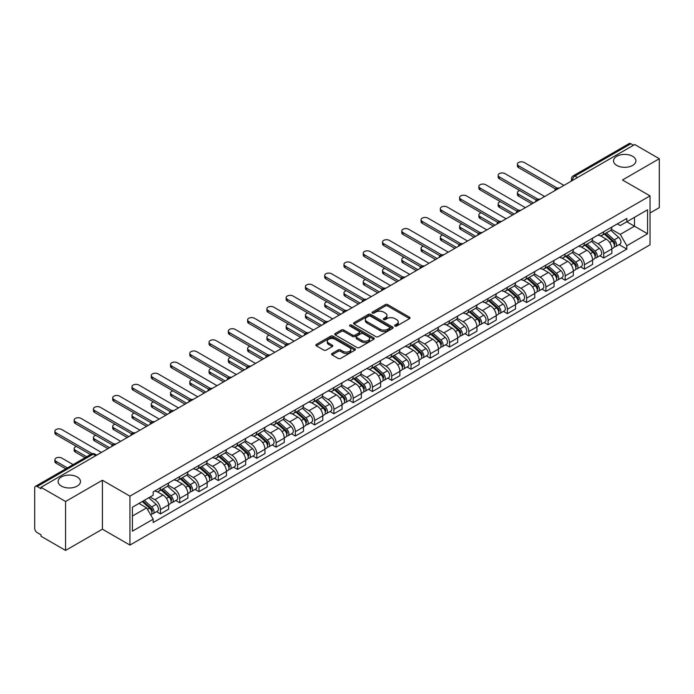 <?xml version="1.0" encoding="UTF-8"?>
<svg xmlns="http://www.w3.org/2000/svg" width="694" height="694" viewBox="0 0 694 694"><rect width="100%" height="100%" fill="white"/><g stroke="black" fill="none" stroke-linecap="round" stroke-linejoin="round"><path stroke-width="1.04" d="M394.964 326.067A1.197 0.694 0 0 0 396.664 326.067L409.547 318.624A1.718 0.989 0 0 0 410.05 317.93A1.718 0.989 0 0 0 409.547 317.227L387.72 304.623A1.718 0.989 0 0 0 385.3 304.623L372.409 312.066A1.197 0.694 0 0 0 372.062 312.552A1.197 0.694 0 0 0 372.409 313.046A1.197 0.694 0 0 0 374.109 313.046L375.775 312.083A5.491 3.166 0 0 1 383.539 312.083L385.361 313.133A5.491 3.166 0 0 1 386.966 315.371A5.491 3.166 0 0 1 385.361 317.609L383.687 318.572A1.197 0.694 0 0 0 383.34 319.067A1.197 0.694 0 0 0 383.687 319.552A1.197 0.694 0 0 0 385.387 319.552L387.052 318.589A5.491 3.166 0 0 1 394.817 318.589L396.638 319.639A5.491 3.166 0 0 1 398.243 321.886A5.491 3.166 0 0 1 396.638 324.124L394.964 325.087A1.197 0.694 0 0 0 394.617 325.573A1.197 0.694 0 0 0 394.964 326.067L394.964 325.087M77.199 476.969A11.182 6.454 0 0 0 65.01 475.564A11.182 6.454 0 0 0 58.105 481.532A11.182 6.454 0 0 0 61.384 486.095A11.182 6.454 0 0 0 73.573 487.492A11.182 6.454 0 0 0 80.469 481.532A11.182 6.454 0 0 0 77.199 476.969M632.616 156.297A11.182 6.454 0 0 0 620.427 154.901A11.182 6.454 0 0 0 613.531 160.861A11.182 6.454 0 0 0 616.801 165.424A11.182 6.454 0 0 0 628.99 166.829A11.182 6.454 0 0 0 635.895 160.861A11.182 6.454 0 0 0 632.616 156.297M332.062 353.489A1.718 0.989 0 0 0 331.558 354.192A1.718 0.989 0 0 0 332.062 354.894L338.186 358.425A1.718 0.989 0 0 0 340.615 358.425L354.92 350.166A1.718 0.989 0 0 0 355.423 349.464A1.718 0.989 0 0 0 354.92 348.77L333.094 336.165A1.718 0.989 0 0 0 330.665 336.165L316.36 344.424A1.718 0.989 0 0 0 315.857 345.126A1.718 0.989 0 0 0 316.36 345.829L323.76 350.097A1.718 0.989 0 0 0 326.18 350.097L332.305 346.558A1.718 0.989 0 0 0 332.808 345.864A1.718 0.989 0 0 0 332.305 345.161L328.635 343.044A4.589 2.646 0 0 1 327.29 341.17A4.589 2.646 0 0 1 330.127 338.724A4.589 2.646 0 0 1 335.124 339.297L349.498 347.59A4.589 2.646 0 0 1 350.834 349.464A4.589 2.646 0 0 1 348.006 351.91A4.589 2.646 0 0 1 343.01 351.338L340.615 349.958A1.718 0.989 0 0 0 338.186 349.958L332.062 353.489L332.062 354.894L338.186 351.381L338.186 349.958M129.943 496.149L102.4 480.248L65.583 501.502L40.998 487.309L634.715 144.525L659.3 158.718L622.483 179.98L650.035 195.882L129.943 496.149L129.943 545.076L650.035 244.809L650.035 195.882M375.896 336.659A1.718 0.989 0 0 0 378.325 336.659L392.631 328.392A1.718 0.989 0 0 0 393.134 327.698A1.718 0.989 0 0 0 392.631 326.995L370.804 314.391A1.718 0.989 0 0 0 368.384 314.391L354.07 322.658A1.718 0.989 0 0 0 353.567 323.352A1.718 0.989 0 0 0 354.07 324.055L375.896 336.659M350.366 326.327A1.197 0.694 0 0 1 351.589 326.492L373.754 339.297L359.466 347.538A1.718 0.989 0 0 1 357.046 347.538L335.219 334.942L335.219 333.536A1.718 0.989 0 0 0 334.716 334.239A1.718 0.989 0 0 0 335.219 334.942M335.219 333.536L341.344 330.006A1.718 0.989 0 0 1 343.764 330.006L352.613 335.115A1.718 0.989 0 0 0 355.042 335.115L359.102 332.773A1.718 0.989 0 0 0 359.605 332.07A1.718 0.989 0 0 0 359.102 331.368L349.889 326.05A1.197 0.694 0 0 1 349.533 325.555A1.197 0.694 0 0 1 350.279 324.922A1.197 0.694 0 0 1 351.589 325.07L373.78 337.883A1.718 0.989 0 0 1 374.283 338.577A1.718 0.989 0 0 1 373.78 339.279L373.78 337.883M65.583 501.502L65.583 550.429L40.998 536.236L40.998 534.805L37.172 532.602A3.496 2.021 -120 0 1 34.7 528.316L34.7 487.951A3.496 2.021 -120 0 1 35.42 486.347L91.382 454.041A3.496 2.021 60 0 1 93.135 454.214L37.172 486.52A3.496 2.021 -120 0 0 35.42 486.347M650.035 212.997L659.3 207.653L659.3 158.718M65.583 550.429L102.4 529.175L129.943 545.076M40.998 487.309L40.998 488.732L37.172 486.52M577.521 177.551L574.927 176.05A3.496 2.021 60 0 0 573.175 175.877L629.137 143.571A3.496 2.021 60 0 1 630.889 143.745L574.927 176.05A3.496 2.021 120 0 0 572.455 180.336L572.455 180.475M633.483 145.246L630.889 143.745M603.711 231.761A8.033 4.641 60 0 1 602.045 235.361L610.2 230.66A8.033 4.641 -120 0 0 611.865 227.051M592.138 240.41L598.028 243.811A8.033 4.641 60 0 1 603.711 253.657L611.865 248.946A8.033 4.641 -120 0 0 606.183 239.1L600.345 235.734M611.865 248.946L611.865 253.293L603.711 258.003L599.798 255.748M602.045 235.361A8.033 4.641 60 0 1 598.089 235.006M603.711 253.657L603.711 258.003M584.435 242.883A8.033 4.641 60 0 1 582.769 246.491L590.924 241.781A8.033 4.641 -120 0 0 592.589 238.172M580.531 266.878L584.435 269.133L592.589 264.423L592.589 260.077A8.033 4.641 -120 0 0 586.907 250.23L581.069 246.864M582.769 246.491A8.033 4.641 60 0 1 578.813 246.127M572.862 251.54L578.753 254.941A8.033 4.641 60 0 1 584.435 264.778L584.435 269.133M565.168 254.013A8.033 4.641 60 0 1 563.502 257.621L571.656 252.911A8.033 4.641 -120 0 0 573.322 249.302M561.255 277.999L565.168 280.255L573.322 275.553L573.322 271.198A8.033 4.641 -120 0 0 567.64 261.36L561.802 257.986M563.502 257.621A8.033 4.641 60 0 1 559.546 257.257M553.595 262.662L559.485 266.062A8.033 4.641 60 0 1 565.168 275.908L565.168 280.255M545.892 265.134A8.033 4.641 60 0 1 544.226 268.743L552.381 264.032A8.033 4.641 -120 0 0 554.046 260.432M541.988 289.129L545.892 291.385L554.046 286.674L554.046 282.328A8.033 4.641 -120 0 0 548.364 272.482L542.526 269.116M544.226 268.743A8.033 4.641 60 0 1 540.27 268.378M534.319 273.792L540.21 277.192A8.033 4.641 60 0 1 545.892 287.03L545.892 291.385M526.625 276.264A8.033 4.641 60 0 1 524.959 279.873L533.113 275.162A8.033 4.641 -120 0 0 534.779 271.554M522.712 300.25L526.625 302.506L534.779 297.804L534.779 293.449A8.033 4.641 -120 0 0 529.097 283.612L523.259 280.237M524.959 279.873A8.033 4.641 60 0 1 521.003 279.509M515.052 284.913L520.942 288.314A8.033 4.641 60 0 1 526.625 298.16L526.625 302.506M507.349 287.385A8.033 4.641 60 0 1 505.683 290.994L513.838 286.292A8.033 4.641 -120 0 0 515.503 282.684M503.445 311.38L507.349 313.636L515.503 308.925L515.503 304.579A8.033 4.641 -120 0 0 509.821 294.733L503.983 291.367M505.683 290.994A8.033 4.641 60 0 1 501.727 290.63M495.776 296.043L501.667 299.444A8.033 4.641 60 0 1 507.349 309.29L507.349 313.636M488.082 298.515A8.033 4.641 60 0 1 486.416 302.124L494.57 297.414A8.033 4.641 -120 0 0 496.227 293.805M484.169 322.502L488.082 324.766L496.236 320.055L496.236 315.701A8.033 4.641 -120 0 0 490.545 305.863L484.716 302.489M486.416 302.124A8.033 4.641 60 0 1 482.46 301.76M476.509 307.173L482.399 310.565A8.033 4.641 60 0 1 488.082 320.411L488.082 324.766M468.806 309.645A8.033 4.641 60 0 1 467.14 313.246L475.295 308.544A8.033 4.641 -120 0 0 476.96 304.935M464.902 333.632L468.806 335.887L476.96 331.185L476.96 326.831A8.033 4.641 -120 0 0 471.278 316.985L465.44 313.619M467.14 313.246A8.033 4.641 60 0 1 463.184 312.89M457.233 318.294L463.124 321.695A8.033 4.641 60 0 1 468.806 331.541L468.806 335.887M449.539 320.767A8.033 4.641 60 0 1 447.873 324.376L456.027 319.665A8.033 4.641 -120 0 0 457.684 316.065M445.626 344.762L449.539 347.017L457.684 342.307L457.684 337.961A8.033 4.641 -120 0 0 452.002 328.115L446.173 324.749M447.873 324.376A8.033 4.641 60 0 1 443.917 324.011M437.966 329.424L443.856 332.825A8.033 4.641 60 0 1 449.539 342.663L449.539 347.017M430.263 331.897A8.033 4.641 60 0 1 428.597 335.506L436.752 330.795A8.033 4.641 -120 0 0 438.417 327.186M426.35 355.883L430.263 358.139L438.417 353.437L438.417 349.082A8.033 4.641 -120 0 0 432.735 339.245L426.897 335.87M428.597 335.506A8.033 4.641 60 0 1 424.641 335.141M418.69 340.546L424.581 343.946A8.033 4.641 60 0 1 430.263 353.793L430.263 358.139M410.995 343.018A8.033 4.641 60 0 1 409.33 346.627L417.484 341.925A8.033 4.641 -120 0 0 419.141 338.316M407.083 367.013L410.995 369.269L419.141 364.558L419.141 360.212A8.033 4.641 -120 0 0 413.459 350.366L407.63 347M409.33 346.627A8.033 4.641 60 0 1 405.374 346.263M399.423 351.676L405.313 355.076A8.033 4.641 60 0 1 410.995 364.914L410.995 369.269M391.72 354.148A8.033 4.641 60 0 1 390.054 357.757L398.209 353.046A8.033 4.641 -120 0 0 399.874 349.438M387.807 378.135L391.72 380.399L399.874 375.688L399.874 371.333A8.033 4.641 -120 0 0 394.192 361.496L388.354 358.121M390.054 357.757A8.033 4.641 60 0 1 386.098 357.393M380.147 362.797L386.038 366.198A8.033 4.641 60 0 1 391.72 376.044L391.72 380.399M372.452 365.27A8.033 4.641 60 0 1 370.787 368.878L378.941 364.177A8.033 4.641 -120 0 0 380.598 360.568M368.54 389.265L372.452 391.52L380.598 386.81L380.598 382.463A8.033 4.641 -120 0 0 374.916 372.617L369.087 369.251M370.787 368.878A8.033 4.641 60 0 1 366.831 368.523M360.88 373.927L366.762 377.328A8.033 4.641 60 0 1 372.452 387.174L372.452 391.52M353.177 376.4A8.033 4.641 60 0 1 351.511 380.008L359.666 375.298A8.033 4.641 -120 0 0 361.331 371.689M349.264 400.395L353.177 402.65L361.331 397.94L361.331 393.593A8.033 4.641 -120 0 0 355.649 383.747L349.811 380.381M351.511 380.008A8.033 4.641 60 0 1 347.555 379.644M341.604 385.057L347.494 388.458A8.033 4.641 60 0 1 353.177 398.295L353.177 402.65M333.901 387.53A8.033 4.641 60 0 1 332.244 391.138L340.398 386.428A8.033 4.641 -120 0 0 342.055 382.819M329.997 411.516L333.909 413.771L342.055 409.07L342.055 404.715A8.033 4.641 -120 0 0 336.373 394.877L330.544 391.503M332.244 391.138A8.033 4.641 60 0 1 328.288 390.774M322.337 396.179L328.219 399.579A8.033 4.641 60 0 1 333.909 409.425L333.909 413.771M314.634 398.651A8.033 4.641 60 0 1 312.968 402.26L321.122 397.549A8.033 4.641 -120 0 0 322.788 393.949M310.721 422.646L314.634 424.902L322.788 420.191L322.788 415.845A8.033 4.641 -120 0 0 317.106 405.999L311.268 402.633M312.968 402.26A8.033 4.641 60 0 1 309.012 401.895M303.061 407.309L308.951 410.709A8.033 4.641 60 0 1 314.634 420.547L314.634 424.902M295.358 409.781A8.033 4.641 60 0 1 293.701 413.39L301.847 408.679A8.033 4.641 -120 0 0 303.512 405.07M291.454 433.767L295.358 436.023L303.512 431.321L303.512 426.966A8.033 4.641 -120 0 0 297.83 417.129L292.001 413.754M293.701 413.39A8.033 4.641 60 0 1 289.745 413.025M283.794 418.43L289.676 421.831A8.033 4.641 60 0 1 295.358 431.677L295.358 436.023M276.091 420.902A8.033 4.641 60 0 1 274.425 424.511L282.579 419.809A8.033 4.641 -120 0 0 284.245 416.2M272.178 444.897L276.091 447.153L284.245 442.442L284.245 438.096A8.033 4.641 -120 0 0 278.563 428.25L272.725 424.884M274.425 424.511A8.033 4.641 60 0 1 270.469 424.147M264.518 429.56L270.408 432.961A8.033 4.641 60 0 1 276.091 442.798L276.091 447.153M256.815 432.032A8.033 4.641 60 0 1 255.158 435.641L263.304 430.931A8.033 4.641 -120 0 0 264.969 427.322M252.911 456.019L256.815 458.283L264.969 453.572L264.969 449.218A8.033 4.641 -120 0 0 259.287 439.38L253.457 436.006M255.158 435.641A8.033 4.641 60 0 1 251.202 435.277M245.251 440.69L251.133 444.082A8.033 4.641 60 0 1 256.815 453.928L256.815 458.283M237.548 443.162A8.033 4.641 60 0 1 235.882 446.763L244.036 442.061A8.033 4.641 -120 0 0 245.702 438.452M233.635 467.149L237.548 469.404L245.702 464.702L245.702 460.348A8.033 4.641 -120 0 0 240.02 450.501L234.182 447.136M235.882 446.763A8.033 4.641 60 0 1 231.926 446.407M225.975 451.811L231.865 455.212A8.033 4.641 60 0 1 237.548 465.058L237.548 469.404M218.272 454.284A8.033 4.641 60 0 1 216.615 457.893L224.761 453.182A8.033 4.641 -120 0 0 226.426 449.582M214.368 478.279L218.272 480.534L226.426 475.824L226.426 471.478A8.033 4.641 -120 0 0 220.744 461.631L214.906 458.266M216.615 457.893A8.033 4.641 60 0 1 212.65 457.528M206.708 462.941L212.59 466.342A8.033 4.641 60 0 1 218.272 476.179L218.272 480.534M199.005 465.414A8.033 4.641 60 0 1 197.339 469.023L205.493 464.312A8.033 4.641 -120 0 0 207.159 460.703M195.092 489.4L199.005 491.656L207.159 486.954L207.159 482.599A8.033 4.641 -120 0 0 201.477 472.761L195.639 469.387M197.339 469.023A8.033 4.641 60 0 1 193.383 468.658M187.432 474.063L193.322 477.463A8.033 4.641 60 0 1 199.005 487.309L199.005 491.656M179.729 476.535A8.033 4.641 60 0 1 178.063 480.144L186.218 475.442A8.033 4.641 -120 0 0 187.883 471.833M175.825 500.53L179.729 502.786L187.883 498.075L187.883 493.729A8.033 4.641 -120 0 0 182.201 483.883L176.363 480.517M178.063 480.144A8.033 4.641 60 0 1 174.107 479.78M168.156 485.193L174.047 488.593A8.033 4.641 60 0 1 179.729 498.431L179.729 502.786M160.461 487.665A8.033 4.641 60 0 1 158.796 491.274L166.95 486.563A8.033 4.641 -120 0 0 168.616 482.955M156.549 511.651L160.461 513.916L168.616 509.205L168.616 504.85A8.033 4.641 -120 0 0 162.934 495.013L157.096 491.638M158.796 491.274A8.033 4.641 60 0 1 154.84 490.91M150.086 497.008L154.779 499.715A8.033 4.641 60 0 1 160.461 509.561L160.461 513.916M617.356 223.876L620.263 225.55L647.563 209.788L634.472 217.352L634.472 226.192L620.263 234.399L611.405 229.28M132.415 516.05L146.625 507.852L153.174 519.19L132.415 531.17L132.415 507.21L153.174 495.221L153.174 491.873L626.812 218.419L626.812 221.768L647.563 233.757L626.812 245.737L620.263 234.399M647.563 209.788L647.563 233.757M153.174 519.19L153.174 522.539L626.812 249.085L626.812 245.737M102.4 480.248L102.4 529.175M146.625 507.852L138.965 503.428M619.074 244.618L626.812 249.085M395.45 326.232L396.638 325.547A5.491 3.166 0 0 0 398.243 323.309L398.243 321.886M386.966 315.371L386.966 316.802A5.491 3.166 0 0 1 385.361 319.04L384.172 319.726M409.547 317.227L409.547 318.624L387.72 306.054A1.718 0.989 0 0 0 385.3 306.054L372.895 313.211M392.631 326.995L392.631 328.392L370.804 315.822A1.718 0.989 0 0 0 368.384 315.822L354.096 324.063M389.603 328.184A1.197 0.694 0 0 0 389.95 327.698A1.197 0.694 0 0 0 389.603 327.204L370.44 316.143A1.197 0.694 0 0 0 368.748 316.143L366.987 317.158A5.491 3.166 0 0 0 365.382 319.396A5.491 3.166 0 0 0 366.987 321.634L380.086 329.199A5.491 3.166 0 0 0 387.842 329.199L389.603 328.184L389.603 329.607A1.197 0.694 0 0 0 389.95 329.121L389.95 327.698M365.382 319.396L365.382 320.828A5.491 3.166 0 0 0 366.987 323.066L366.987 321.634M389.603 329.607L387.842 330.622A5.491 3.166 0 0 1 380.086 330.622L366.987 323.066M335.237 334.95L341.344 331.428L341.344 330.006M359.605 332.07L359.605 333.493A1.718 0.989 0 0 1 359.102 334.196L355.042 336.538A1.718 0.989 0 0 1 352.613 336.538L343.764 331.428A1.718 0.989 0 0 0 341.344 331.428M361.8 340.416A4.589 2.646 0 0 0 366.805 340.988A4.589 2.646 0 0 0 369.633 338.542A4.589 2.646 0 0 0 368.288 336.677L363.231 333.753A1.718 0.989 0 0 0 360.802 333.753L356.742 336.096A1.718 0.989 0 0 0 356.239 336.798A1.718 0.989 0 0 0 356.742 337.492L361.8 340.416L361.8 341.847A4.589 2.646 0 0 0 366.805 342.42A4.589 2.646 0 0 0 369.633 339.973L369.633 338.542M356.239 336.798L356.239 338.221A1.718 0.989 0 0 0 356.742 338.924L356.742 337.492M361.8 341.847L356.742 338.924M350.834 349.464L350.834 350.895A4.589 2.646 0 0 1 348.006 353.341A4.589 2.646 0 0 1 343.01 352.769L340.615 351.381A1.718 0.989 0 0 0 338.186 351.381M327.29 341.17L327.29 342.593A4.589 2.646 0 0 0 328.635 344.467L328.635 343.044M332.305 345.161L332.305 346.558L328.635 344.467M354.894 350.184L333.094 337.588A1.718 0.989 0 0 0 330.665 337.588L316.386 345.838L316.36 344.424M604.266 234.086L612.117 241.087A4.364 2.524 60 0 1 613.487 247.845L611.856 248.782M604.474 234.268L608.17 236.402M519.754 190.564A4.017 2.316 -0 0 0 517.412 192.672A4.017 2.316 -0 0 0 518.591 194.311L533.539 202.943M605.055 233.626L613.8 241.425A2.099 1.214 60 0 1 614.45 244.661A2.099 1.214 60 0 1 614.259 244.739M606.365 232.872L614.216 239.872A4.364 2.524 60 0 1 615.587 246.63A4.364 2.524 60 0 1 614.268 246.769M610.746 230.243L618.666 237.313A4.364 2.524 60 0 1 620.037 244.062L615.587 246.63M531.934 203.871L518.591 196.168A4.017 2.316 180 0 1 517.412 194.528L517.412 192.672M555.625 189.02L518.591 167.636A4.017 2.316 180 0 1 517.412 165.996L517.412 164.14A4.017 2.316 -0 0 0 518.591 165.779L557.221 188.083M563.927 185.393L524.274 162.5A4.017 2.316 -0 0 0 519.893 161.997A4.017 2.316 -0 0 0 517.412 164.14M584.99 245.208L592.85 252.217A4.364 2.524 60 0 1 594.22 258.966L592.589 259.912M585.198 245.39L588.902 247.524M500.487 201.694A4.017 2.316 -0 0 0 498.145 203.802A4.017 2.316 -0 0 0 499.324 205.441L514.271 214.073M585.788 244.748L594.524 252.547A2.099 1.214 60 0 1 595.183 255.791A2.099 1.214 60 0 1 594.992 255.869M587.098 243.993L594.949 251.002A4.364 2.524 60 0 1 596.32 257.76A4.364 2.524 60 0 1 595.001 257.899M591.47 241.365L599.39 248.435A4.364 2.524 60 0 1 600.77 255.192L596.32 257.76M512.658 214.993L499.324 207.298A4.017 2.316 180 0 1 498.145 205.65L498.145 203.802M565.723 256.338L573.574 263.338A4.364 2.524 60 0 1 574.944 270.096L573.313 271.033M565.931 256.52L569.627 258.654M481.211 212.815A4.017 2.316 -0 0 0 478.869 214.923A4.017 2.316 -0 0 0 480.048 216.563L494.996 225.194M566.512 255.878L575.257 263.677A2.099 1.214 60 0 1 575.907 266.912A2.099 1.214 60 0 1 575.716 266.99M567.822 255.123L575.673 262.132A4.364 2.524 60 0 1 577.044 268.882A4.364 2.524 60 0 1 575.725 269.02M572.203 252.495L580.123 259.565A4.364 2.524 60 0 1 581.494 266.314L577.044 268.882M493.391 226.123L480.048 218.419A4.017 2.316 180 0 1 478.869 216.78L478.869 214.923M546.447 267.459L554.306 274.468A4.364 2.524 60 0 1 555.677 281.226L554.046 282.163M546.655 267.65L550.359 269.784M461.944 223.945A4.017 2.316 -0 0 0 459.601 226.053A4.017 2.316 -0 0 0 460.781 227.693L475.728 236.324M547.245 267.008L555.981 274.798A2.099 1.214 60 0 1 556.64 278.042A2.099 1.214 60 0 1 556.449 278.121M548.555 266.244L556.406 273.254A4.364 2.524 60 0 1 557.776 280.012A4.364 2.524 60 0 1 556.458 280.15M552.927 263.616L560.847 270.686A4.364 2.524 60 0 1 562.218 277.444L557.776 280.012M474.115 237.253L460.781 229.549A4.017 2.316 180 0 1 459.601 227.91L459.601 226.053M536.349 200.141L499.324 178.766A4.017 2.316 180 0 1 498.145 177.126L498.145 175.27A4.017 2.316 -0 0 0 499.324 176.909L537.945 199.213M544.66 196.523L505.006 173.63A4.017 2.316 -0 0 0 500.626 173.127A4.017 2.316 -0 0 0 498.145 175.27M517.082 211.271L480.048 189.887A4.017 2.316 180 0 1 478.869 188.248L478.869 186.4A4.017 2.316 -0 0 0 480.048 188.039L518.678 210.334M525.384 207.653L485.731 184.751A4.017 2.316 -0 0 0 481.35 184.248A4.017 2.316 -0 0 0 478.869 186.4M497.806 222.401L460.781 201.017A4.017 2.316 180 0 1 459.601 199.378L459.601 197.521A4.017 2.316 -0 0 0 460.781 199.161L499.402 221.464M506.117 218.775L466.463 195.882A4.017 2.316 -0 0 0 462.083 195.378A4.017 2.316 -0 0 0 459.601 197.521M527.18 278.589L535.031 285.598A4.364 2.524 60 0 1 536.401 292.348L534.77 293.293M527.388 278.771L531.084 280.905M442.668 235.066A4.017 2.316 -0 0 0 440.326 237.174A4.017 2.316 -0 0 0 441.505 238.814L456.452 247.446M527.969 278.129L536.714 285.928A2.099 1.214 60 0 1 537.364 289.172A2.099 1.214 60 0 1 537.173 289.242M529.279 277.374L537.13 284.384A4.364 2.524 60 0 1 538.501 291.133A4.364 2.524 60 0 1 537.182 291.28M533.66 274.746L541.58 281.816A4.364 2.524 60 0 1 542.951 288.565L538.501 291.133M454.848 248.374L441.505 240.671A4.017 2.316 180 0 1 440.326 239.031L440.326 237.174M507.904 289.71L515.763 296.72A4.364 2.524 60 0 1 517.134 303.478L515.503 304.414M508.112 289.901L511.808 292.035M423.401 246.197A4.017 2.316 -0 0 0 421.058 248.305A4.017 2.316 -0 0 0 422.23 249.944L437.185 258.576M508.702 289.259L517.438 297.058A2.099 1.214 60 0 1 518.097 300.294A2.099 1.214 60 0 1 517.906 300.372M510.012 288.504L517.863 295.505A4.364 2.524 60 0 1 519.233 302.263A4.364 2.524 60 0 1 517.915 302.402M514.384 285.876L522.304 292.937A4.364 2.524 60 0 1 523.675 299.695L519.233 302.263M435.572 259.504L422.23 251.801A4.017 2.316 180 0 1 421.058 250.161L421.058 248.305M478.539 233.522L441.505 212.147A4.017 2.316 180 0 1 440.326 210.499L440.326 208.651A4.017 2.316 -0 0 0 441.505 210.291L480.135 232.594M486.841 229.905L447.188 207.012A4.017 2.316 -0 0 0 442.807 206.508A4.017 2.316 -0 0 0 440.326 208.651M459.263 244.652L422.23 223.268A4.017 2.316 180 0 1 421.058 221.629L421.058 219.772A4.017 2.316 -0 0 0 422.23 221.412L460.859 243.715M467.574 241.026L427.92 218.133A4.017 2.316 -0 0 0 423.54 217.63A4.017 2.316 -0 0 0 421.058 219.772M488.637 300.84L496.488 307.85A4.364 2.524 60 0 1 497.858 314.599L496.227 315.544M488.845 301.023L492.54 303.157M404.125 257.318A4.017 2.316 -0 0 0 401.783 259.435A4.017 2.316 -0 0 0 402.962 261.074L417.909 269.697M489.426 300.381L498.171 308.179A2.099 1.214 60 0 1 498.821 311.424A2.099 1.214 60 0 1 498.63 311.502M490.736 299.626L498.587 306.635A4.364 2.524 60 0 1 499.958 313.393A4.364 2.524 60 0 1 498.639 313.532M495.117 296.997L503.037 304.067A4.364 2.524 60 0 1 504.408 310.825L499.958 313.393M416.305 270.625L402.962 262.922A4.017 2.316 180 0 1 401.783 261.282L401.783 259.435M469.361 311.97L477.22 318.971A4.364 2.524 60 0 1 478.591 325.729L476.96 326.666M469.569 312.153L473.265 314.287M384.858 268.448A4.017 2.316 -0 0 0 382.515 270.556A4.017 2.316 -0 0 0 383.687 272.195L398.634 280.827M470.159 311.511L478.895 319.309A2.099 1.214 60 0 1 479.554 322.545A2.099 1.214 60 0 1 479.363 322.623M471.46 310.756L479.32 317.765A4.364 2.524 60 0 1 480.69 324.514A4.364 2.524 60 0 1 479.372 324.653M475.841 308.127L483.761 315.197A4.364 2.524 60 0 1 485.132 321.947L480.69 324.514M397.029 281.755L383.687 274.052A4.017 2.316 180 0 1 382.515 272.412L382.515 270.556M450.094 323.092L457.945 330.101A4.364 2.524 60 0 1 459.315 336.85L457.684 337.796M450.302 323.283L453.997 325.417M365.582 279.578A4.017 2.316 -0 0 0 363.24 281.686A4.017 2.316 -0 0 0 364.419 283.326L379.366 291.957M450.883 322.632L459.619 330.431A2.099 1.214 60 0 1 460.278 333.675A2.099 1.214 60 0 1 460.087 333.753M452.193 321.877L460.044 328.887A4.364 2.524 60 0 1 461.415 335.644A4.364 2.524 60 0 1 460.096 335.783M456.574 319.249L464.494 326.319A4.364 2.524 60 0 1 465.865 333.077L461.415 335.644M377.762 292.877L364.419 285.182A4.017 2.316 180 0 1 363.24 283.534L363.24 281.686M430.818 334.222L438.677 341.231A4.364 2.524 60 0 1 440.048 347.98L438.417 348.917M431.026 334.404L434.722 336.538M346.315 290.699A4.017 2.316 -0 0 0 343.972 292.807A4.017 2.316 -0 0 0 345.144 294.447L360.091 303.078M431.616 333.762L440.352 341.561A2.099 1.214 60 0 1 441.011 344.805A2.099 1.214 60 0 1 440.82 344.875M432.917 333.007L440.777 340.017A4.364 2.524 60 0 1 442.147 346.766A4.364 2.524 60 0 1 440.829 346.905M437.298 330.379L445.218 337.449A4.364 2.524 60 0 1 446.589 344.198L442.147 346.766M358.486 304.007L345.144 296.303A4.017 2.316 180 0 1 343.972 294.664L343.972 292.807M411.551 345.343L419.402 352.352A4.364 2.524 60 0 1 420.772 359.11L419.141 360.047M411.759 345.534L415.454 347.668M327.039 301.829A4.017 2.316 -0 0 0 324.697 303.937A4.017 2.316 -0 0 0 325.876 305.577L340.823 314.209M412.34 344.892L421.076 352.682A2.099 1.214 60 0 1 421.735 355.927A2.099 1.214 60 0 1 421.544 356.005M413.65 344.137L421.501 351.138A4.364 2.524 60 0 1 422.872 357.896A4.364 2.524 60 0 1 421.553 358.035M418.031 341.509L425.951 348.57A4.364 2.524 60 0 1 427.322 355.328L422.872 357.896M339.219 315.137L325.876 307.433A4.017 2.316 180 0 1 324.697 305.794L324.697 303.937M392.275 356.473L400.134 363.483A4.364 2.524 60 0 1 401.505 370.232L399.874 371.177M392.483 356.655L396.179 358.789M307.772 312.951A4.017 2.316 -0 0 0 305.429 315.059A4.017 2.316 -0 0 0 306.601 316.707L321.548 325.33M393.073 356.013L401.809 363.812A2.099 1.214 60 0 1 402.468 367.057A2.099 1.214 60 0 1 402.277 367.126M394.374 355.259L402.234 362.268A4.364 2.524 60 0 1 403.604 369.017A4.364 2.524 60 0 1 402.286 369.165M398.755 352.63L406.675 359.7A4.364 2.524 60 0 1 408.046 366.449L403.604 369.017M319.943 326.258L306.601 318.555A4.017 2.316 180 0 1 305.429 316.915L305.429 315.059M373.008 367.594L380.859 374.604A4.364 2.524 60 0 1 382.229 381.362L380.598 382.299M373.216 367.785L376.911 369.919M288.496 324.081A4.017 2.316 -0 0 0 286.154 326.189A4.017 2.316 -0 0 0 287.333 327.828L302.28 336.46M373.797 367.143L382.533 374.942A2.099 1.214 60 0 1 383.192 378.178A2.099 1.214 60 0 1 383.001 378.256M375.107 366.389L382.958 373.389A4.364 2.524 60 0 1 384.329 380.147A4.364 2.524 60 0 1 383.01 380.286M379.488 363.76L387.408 370.83A4.364 2.524 60 0 1 388.779 377.579L384.329 380.147M300.676 337.388L287.333 329.685A4.017 2.316 180 0 1 286.154 328.045L286.154 326.189M353.732 378.724L361.591 385.734A4.364 2.524 60 0 1 362.962 392.483L361.331 393.429M353.94 378.907L357.636 381.041M269.229 335.211A4.017 2.316 -0 0 0 266.886 337.319A4.017 2.316 -0 0 0 268.058 338.958L283.005 347.59M354.53 378.265L363.266 386.064A2.099 1.214 60 0 1 363.925 389.308A2.099 1.214 60 0 1 363.734 389.386M355.831 377.51L363.691 384.519A4.364 2.524 60 0 1 365.061 391.277A4.364 2.524 60 0 1 363.743 391.416M360.212 374.881L368.132 381.952A4.364 2.524 60 0 1 369.503 388.709L365.061 391.277M281.4 348.509L268.058 340.806A4.017 2.316 180 0 1 266.886 339.166L266.886 337.319M439.996 255.774L402.962 234.399A4.017 2.316 180 0 1 401.783 232.759L401.783 230.902A4.017 2.316 -0 0 0 402.962 232.542L441.592 254.845M448.298 252.156L408.645 229.263A4.017 2.316 -0 0 0 404.264 228.76A4.017 2.316 -0 0 0 401.783 230.902M420.72 266.904L383.687 245.52A4.017 2.316 180 0 1 382.515 243.88L382.515 242.024A4.017 2.316 -0 0 0 383.687 243.672L422.316 265.967M429.031 263.278L389.369 240.384A4.017 2.316 -0 0 0 384.997 239.881A4.017 2.316 -0 0 0 382.515 242.024M401.453 278.025L364.419 256.65A4.017 2.316 180 0 1 363.24 255.01L363.24 253.154A4.017 2.316 -0 0 0 364.419 254.793L403.049 277.097M409.755 274.408L370.102 251.514A4.017 2.316 -0 0 0 365.721 251.011A4.017 2.316 -0 0 0 363.24 253.154M382.177 289.155L345.144 267.771A4.017 2.316 180 0 1 343.972 266.132L343.972 264.284A4.017 2.316 -0 0 0 345.144 265.923L383.773 288.218M390.488 285.538L350.826 262.636A4.017 2.316 -0 0 0 346.453 262.141A4.017 2.316 -0 0 0 343.972 264.284M362.91 300.285L325.876 278.901A4.017 2.316 180 0 1 324.697 277.262L324.697 275.405A4.017 2.316 -0 0 0 325.876 277.045L364.506 299.348M371.212 296.659L331.558 273.766A4.017 2.316 -0 0 0 327.178 273.262A4.017 2.316 -0 0 0 324.697 275.405M343.634 311.406L306.601 290.031A4.017 2.316 180 0 1 305.429 288.392L305.429 286.535A4.017 2.316 -0 0 0 306.601 288.175L345.23 310.478M351.945 307.789L312.283 284.896A4.017 2.316 -0 0 0 307.91 284.393A4.017 2.316 -0 0 0 305.429 286.535M324.367 322.537L287.333 301.153A4.017 2.316 180 0 1 286.154 299.513L286.154 297.657A4.017 2.316 -0 0 0 287.333 299.296L325.963 321.6M332.669 318.91L293.015 296.017A4.017 2.316 -0 0 0 288.635 295.514A4.017 2.316 -0 0 0 286.154 297.657M305.091 333.658L268.058 312.283A4.017 2.316 180 0 1 266.886 310.643L266.886 308.787A4.017 2.316 -0 0 0 268.058 310.426L306.687 332.73M313.402 330.04L273.74 307.147A4.017 2.316 -0 0 0 269.367 306.644A4.017 2.316 -0 0 0 266.886 308.787M334.465 389.855L342.316 396.855A4.364 2.524 60 0 1 343.686 403.613L342.055 404.55M334.673 390.037L338.368 392.171M249.953 346.332A4.017 2.316 -0 0 0 247.611 348.44A4.017 2.316 -0 0 0 248.79 350.08L263.737 358.711M335.254 389.395L343.99 397.194A2.099 1.214 60 0 1 344.649 400.429A2.099 1.214 60 0 1 344.458 400.507M336.564 388.64L344.415 395.649A4.364 2.524 60 0 1 345.786 402.399A4.364 2.524 60 0 1 344.467 402.537M340.945 386.011L348.865 393.082A4.364 2.524 60 0 1 350.236 399.831L345.786 402.399M262.132 359.639L248.79 351.936A4.017 2.316 180 0 1 247.611 350.297L247.611 348.44M315.189 400.976L323.04 407.985A4.364 2.524 60 0 1 324.419 414.743L322.788 415.68M315.397 401.167L319.093 403.301M230.686 357.462A4.017 2.316 -0 0 0 228.343 359.57A4.017 2.316 -0 0 0 229.514 361.21L244.462 369.841M315.987 400.525L324.723 408.315A2.099 1.214 60 0 1 325.382 411.559A2.099 1.214 60 0 1 325.191 411.637M317.288 399.761L325.148 406.771A4.364 2.524 60 0 1 326.518 413.529A4.364 2.524 60 0 1 325.2 413.667M321.669 397.133L329.589 404.203A4.364 2.524 60 0 1 330.96 410.961L326.518 413.529M242.857 370.769L229.514 363.066A4.017 2.316 180 0 1 228.343 361.427L228.343 359.57M295.922 412.106L303.772 419.115A4.364 2.524 60 0 1 305.143 425.864L303.512 426.81M296.13 412.288L299.825 414.422M211.41 368.583A4.017 2.316 -0 0 0 209.068 370.691A4.017 2.316 -0 0 0 210.247 372.331L225.194 380.963M296.711 411.646L305.447 419.445A2.099 1.214 60 0 1 306.106 422.689A2.099 1.214 60 0 1 305.915 422.759M298.021 410.891L305.872 417.901A4.364 2.524 60 0 1 307.242 424.65A4.364 2.524 60 0 1 305.924 424.797M302.402 408.263L310.322 415.333A4.364 2.524 60 0 1 311.693 422.082L307.242 424.65M223.589 381.891L210.247 374.187A4.017 2.316 180 0 1 209.068 372.548L209.068 370.691M276.646 423.227L284.497 430.237A4.364 2.524 60 0 1 285.867 436.994L284.245 437.931M276.854 423.418L280.55 425.552M192.143 379.713A4.017 2.316 -0 0 0 189.8 381.821A4.017 2.316 -0 0 0 190.971 383.461L205.918 392.093M277.444 422.776L286.18 430.566A2.099 1.214 60 0 1 286.839 433.811A2.099 1.214 60 0 1 286.648 433.889M278.745 422.021L286.605 429.022A4.364 2.524 60 0 1 287.975 435.78A4.364 2.524 60 0 1 286.657 435.919M283.126 419.393L291.046 426.454A4.364 2.524 60 0 1 292.417 433.212L287.975 435.78M204.314 393.021L190.971 385.317A4.017 2.316 180 0 1 189.8 383.678L189.8 381.821M257.379 434.357L265.229 441.367A4.364 2.524 60 0 1 266.6 448.116L264.969 449.061M257.587 434.539L261.282 436.673M172.867 390.835A4.017 2.316 -0 0 0 170.524 392.951A4.017 2.316 -0 0 0 171.704 394.591L186.651 403.214M258.168 433.897L266.904 441.696A2.099 1.214 60 0 1 267.563 444.941A2.099 1.214 60 0 1 267.372 445.019M259.478 433.143L267.329 440.152A4.364 2.524 60 0 1 268.699 446.91A4.364 2.524 60 0 1 267.381 447.049M263.859 430.514L271.779 437.584A4.364 2.524 60 0 1 273.15 444.342L268.699 446.91M185.046 404.142L171.704 396.439A4.017 2.316 180 0 1 170.524 394.799L170.524 392.951M238.103 445.487L245.954 452.488A4.364 2.524 60 0 1 247.324 459.246L245.702 460.183M238.311 445.669L242.006 447.804M153.6 401.965A4.017 2.316 -0 0 0 151.257 404.073A4.017 2.316 -0 0 0 152.428 405.712L167.375 414.344M238.892 445.028L247.637 452.826A2.099 1.214 60 0 1 248.296 456.062A2.099 1.214 60 0 1 248.105 456.14M240.202 444.273L248.053 451.282A4.364 2.524 60 0 1 249.432 458.031A4.364 2.524 60 0 1 248.105 458.17M244.583 441.644L252.503 448.714A4.364 2.524 60 0 1 253.874 455.464L249.432 458.031M165.771 415.272L152.428 407.569A4.017 2.316 180 0 1 151.257 405.929L151.257 404.073M285.824 344.788L248.79 323.404A4.017 2.316 180 0 1 247.611 321.764L247.611 319.908A4.017 2.316 -0 0 0 248.79 321.556L287.411 343.851M294.126 341.17L254.472 318.268A4.017 2.316 -0 0 0 250.092 317.765A4.017 2.316 -0 0 0 247.611 319.908M266.548 355.918L229.514 334.534A4.017 2.316 180 0 1 228.343 332.894L228.343 331.038A4.017 2.316 -0 0 0 229.514 332.678L268.144 354.981M274.859 352.292L235.197 329.398A4.017 2.316 -0 0 0 230.824 328.895A4.017 2.316 -0 0 0 228.343 331.038M247.281 367.039L210.247 345.664A4.017 2.316 180 0 1 209.068 344.016L209.068 342.168A4.017 2.316 -0 0 0 210.247 343.808L248.868 366.102M255.583 363.422L215.929 340.528A4.017 2.316 -0 0 0 211.549 340.025A4.017 2.316 -0 0 0 209.068 342.168M228.005 378.169L190.971 356.785A4.017 2.316 180 0 1 189.8 355.146L189.8 353.289A4.017 2.316 -0 0 0 190.971 354.929L229.601 377.232M236.307 374.543L196.654 351.65A4.017 2.316 -0 0 0 192.281 351.147A4.017 2.316 -0 0 0 189.8 353.289M208.738 389.291L171.704 367.915A4.017 2.316 180 0 1 170.524 366.276L170.524 364.419A4.017 2.316 -0 0 0 171.704 366.059L210.325 388.362M217.04 385.673L177.386 362.78A4.017 2.316 -0 0 0 173.006 362.277A4.017 2.316 -0 0 0 170.524 364.419M189.462 400.421L152.428 379.037A4.017 2.316 180 0 1 151.257 377.397L151.257 375.541A4.017 2.316 -0 0 0 152.428 377.18L191.058 399.484M197.764 396.795L158.111 373.901A4.017 2.316 -0 0 0 153.73 373.398A4.017 2.316 -0 0 0 151.257 375.541M218.836 456.609L226.686 463.618A4.364 2.524 60 0 1 228.057 470.367L226.426 471.313M219.044 456.799L222.739 458.934M134.324 413.095A4.017 2.316 -0 0 0 131.981 415.203A4.017 2.316 -0 0 0 133.161 416.842L148.108 425.474M219.625 456.149L228.361 463.948A2.099 1.214 60 0 1 229.02 467.192A2.099 1.214 60 0 1 228.829 467.27M220.935 455.394L228.786 462.404A4.364 2.524 60 0 1 230.156 469.161A4.364 2.524 60 0 1 228.838 469.3M225.307 452.766L233.236 459.836A4.364 2.524 60 0 1 234.607 466.594L230.156 469.161M146.503 426.394L133.161 418.699A4.017 2.316 180 0 1 131.981 417.051L131.981 415.203M170.195 411.542L133.161 390.167A4.017 2.316 180 0 1 131.981 388.527L131.981 386.671A4.017 2.316 -0 0 0 133.161 388.31L171.782 410.614M178.497 407.925L138.843 385.031A4.017 2.316 -0 0 0 134.463 384.528A4.017 2.316 -0 0 0 131.981 386.671M199.56 467.739L207.411 474.739A4.364 2.524 60 0 1 208.781 481.497L207.159 482.434M199.768 467.921L203.463 470.055M115.057 424.216A4.017 2.316 -0 0 0 112.706 426.324A4.017 2.316 -0 0 0 113.885 427.964L128.832 436.595M200.349 467.279L209.094 475.078A2.099 1.214 60 0 1 209.753 478.322A2.099 1.214 60 0 1 209.562 478.392M201.659 466.524L209.51 473.534A4.364 2.524 60 0 1 210.881 480.283A4.364 2.524 60 0 1 209.562 480.421M206.04 463.896L213.96 470.966A4.364 2.524 60 0 1 215.331 477.715L210.881 480.283M127.228 437.524L113.885 429.82A4.017 2.316 180 0 1 112.706 428.181L112.706 426.324M150.919 422.672L113.885 401.288A4.017 2.316 180 0 1 112.706 399.649L112.706 397.801A4.017 2.316 -0 0 0 113.885 399.44L152.515 421.735M159.221 419.055L119.568 396.153A4.017 2.316 -0 0 0 115.187 395.649A4.017 2.316 -0 0 0 112.706 397.801M180.293 478.86L188.143 485.869A4.364 2.524 60 0 1 189.514 492.627L187.883 493.564M180.501 479.051L184.196 481.185M95.781 435.346A4.017 2.316 -0 0 0 93.438 437.454A4.017 2.316 -0 0 0 94.618 439.094L109.565 447.725M181.082 478.409L189.818 486.199A2.099 1.214 60 0 1 190.477 489.444A2.099 1.214 60 0 1 190.286 489.522M182.392 477.654L190.243 484.655A4.364 2.524 60 0 1 191.613 491.413A4.364 2.524 60 0 1 190.295 491.552M186.764 475.026L194.693 482.087A4.364 2.524 60 0 1 196.064 488.845L191.613 491.413M107.96 448.654L94.618 440.95A4.017 2.316 180 0 1 93.438 439.311L93.438 437.454M131.643 433.802L94.618 412.418A4.017 2.316 180 0 1 93.438 410.779L93.438 408.922A4.017 2.316 -0 0 0 94.618 410.562L133.239 432.865M139.954 430.176L100.3 407.283A4.017 2.316 -0 0 0 95.919 406.779A4.017 2.316 -0 0 0 93.438 408.922M161.017 489.99L168.868 496.999A4.364 2.524 60 0 1 170.238 503.749L168.616 504.694M161.225 490.172L164.92 492.306M76.514 446.468A4.017 2.316 -0 0 0 74.163 448.576A4.017 2.316 -0 0 0 75.342 450.224L86.672 456.765M161.806 489.53L170.55 497.329A2.099 1.214 60 0 1 171.21 500.574A2.099 1.214 60 0 1 171.019 500.643M163.116 488.776L170.967 495.785A4.364 2.524 60 0 1 172.338 502.534A4.364 2.524 60 0 1 171.019 502.682M167.497 486.147L175.417 493.217A4.364 2.524 60 0 1 176.788 499.966L172.338 502.534M85.067 457.684L75.342 452.072A4.017 2.316 180 0 1 74.163 450.432L74.163 448.576M112.376 444.923L75.342 423.548A4.017 2.316 180 0 1 74.163 421.9L74.163 420.052A4.017 2.316 -0 0 0 75.342 421.692L113.972 443.995M120.678 441.306L81.025 418.413A4.017 2.316 -0 0 0 76.644 417.909A4.017 2.316 -0 0 0 74.163 420.052M142.227 501.545L149.6 508.121A4.364 2.524 60 0 1 150.971 514.879L150.754 515M142.296 501.502L145.653 503.436M73.087 464.607L61.757 458.066A4.017 2.316 -0 0 0 57.376 457.563A4.017 2.316 -0 0 0 54.895 459.706A4.017 2.316 -0 0 0 56.075 461.345L67.405 467.886M143.016 501.085L151.275 508.459A2.099 1.214 60 0 1 151.934 511.695A2.099 1.214 60 0 1 151.743 511.773M144.326 500.331L151.7 506.906A4.364 2.524 60 0 1 153.07 513.664A4.364 2.524 60 0 1 151.752 513.803M148.776 497.763L156.15 504.338A4.364 2.524 60 0 1 157.521 511.096L153.07 513.664M65.8 468.814L56.075 463.202A4.017 2.316 180 0 1 54.895 461.562L54.895 459.706M90.506 454.553L56.075 434.67A4.017 2.316 180 0 1 54.895 433.03L54.895 431.174A4.017 2.316 -0 0 0 56.075 432.813L92.224 453.694M101.411 452.427L61.757 429.534A4.017 2.316 -0 0 0 57.376 429.031A4.017 2.316 -0 0 0 54.895 431.174M572.576 180.405L572.455 180.336A3.496 2.021 0 0 1 571.431 178.905L571.431 181.065M179.729 498.431L187.883 493.729M199.005 487.309L207.159 482.599M218.272 476.179L226.426 471.478M237.548 465.058L245.702 460.348M256.815 453.928L264.969 449.218M276.091 442.798L284.245 438.096M295.358 431.677L303.512 426.966M314.634 420.547L322.788 415.845M333.909 409.425L342.055 404.715M353.177 398.295L361.331 393.593M372.452 387.174L380.598 382.463M391.72 376.044L399.874 371.333M410.995 364.914L419.141 360.212M430.263 353.793L438.417 349.082M449.539 342.663L457.684 337.961M468.806 331.541L476.96 326.831M488.082 320.411L496.236 315.701M507.349 309.29L515.503 304.579M526.625 298.16L534.779 293.449M545.892 287.03L554.046 282.328M565.168 275.908L573.322 271.198M584.435 264.778L592.589 260.077M160.461 509.561L168.616 504.85M154.779 499.715L162.934 495.013M174.047 488.593L182.201 483.883M193.322 477.463L201.477 472.761M212.59 466.342L220.744 461.631M231.865 455.212L240.02 450.501M251.133 444.082L259.287 439.38M270.408 432.961L278.563 428.25M289.676 421.831L297.83 417.129M308.951 410.709L317.106 405.999M328.219 399.579L336.373 394.877M347.494 388.458L355.649 383.747M366.762 377.328L374.916 372.617M386.038 366.198L394.192 361.496M405.313 355.076L413.459 350.366M424.581 343.946L432.735 339.245M443.856 332.825L452.002 328.115M463.124 321.695L471.278 316.985M482.399 310.565L490.545 305.863M501.667 299.444L509.821 294.733M520.942 288.314L529.097 283.612M540.21 277.192L548.364 272.482M559.485 266.062L567.64 261.36M578.753 254.941L586.907 250.23M598.028 243.811L606.183 239.1M558.896 188.3A3.496 2.021 120 0 0 557.351 189.193M539.62 199.43A3.496 2.021 120 0 0 538.084 200.323M520.353 210.56A3.496 2.021 120 0 0 518.808 211.444M501.077 221.681A3.496 2.021 120 0 0 499.541 222.574M481.81 232.811A3.496 2.021 120 0 0 480.265 233.696M462.534 243.932A3.496 2.021 120 0 0 460.998 244.826M443.266 255.062A3.496 2.021 120 0 0 441.722 255.956M423.991 266.192A3.496 2.021 120 0 0 422.446 267.077M404.723 277.314A3.496 2.021 120 0 0 403.179 278.207M385.448 288.444A3.496 2.021 120 0 0 383.903 289.329M366.18 299.565A3.496 2.021 120 0 0 364.636 300.459M346.905 310.695A3.496 2.021 120 0 0 345.36 311.589M327.637 321.816A3.496 2.021 120 0 0 326.093 322.71M308.362 332.947A3.496 2.021 120 0 0 306.817 333.84M289.094 344.077A3.496 2.021 120 0 0 287.55 344.961M269.819 355.198A3.496 2.021 120 0 0 268.274 356.091M250.551 366.328A3.496 2.021 120 0 0 249.007 367.213M231.276 377.449A3.496 2.021 120 0 0 229.731 378.343M212.008 388.579A3.496 2.021 120 0 0 210.464 389.473M192.732 399.709A3.496 2.021 120 0 0 191.188 400.594M173.465 410.831A3.496 2.021 120 0 0 171.921 411.724M154.189 421.961A3.496 2.021 120 0 0 152.645 422.846M134.922 433.082A3.496 2.021 120 0 0 133.378 433.976M115.646 444.212A3.496 2.021 120 0 0 114.102 445.106M95.729 455.715L93.135 454.214A3.496 2.021 120 0 1 94.878 454.041A3.496 3.496 0 0 0 91.382 454.041M396.638 325.547L396.638 324.124M383.687 319.552L383.687 318.572M385.361 319.04L385.361 317.609M372.409 313.046L372.409 312.066M385.3 306.054L385.3 304.623M387.72 306.054L387.72 304.623M354.07 324.055L354.07 322.658M368.384 315.822L368.384 314.391M370.804 315.822L370.804 314.391M380.086 330.622L380.086 329.199M387.842 330.622L387.842 329.199M343.764 331.428L343.764 330.006M352.613 336.538L352.613 335.115M355.042 336.538L355.042 335.115M359.102 334.196L359.102 332.773M351.589 326.492L351.589 325.07M340.615 351.381L340.615 349.958M343.01 352.769L343.01 351.338M330.665 337.588L330.665 336.165M333.094 337.588L333.094 336.165M354.92 350.166L354.92 348.77M612.117 241.087L609.67 242.501M614.893 243.707L614.103 244.158M618.666 237.313L614.216 239.872M518.591 196.168L518.591 194.311M518.591 165.779L518.591 167.636M592.85 252.217L590.394 253.631M595.617 254.828L594.827 255.288M599.39 248.435L594.949 251.002M499.324 207.298L499.324 205.441M573.574 263.338L571.127 264.752M576.341 265.958L575.56 266.409M580.123 259.565L575.673 262.132M480.048 218.419L480.048 216.563M554.306 274.468L551.851 275.882M557.074 277.079L556.284 277.539M560.847 270.686L556.406 273.254M460.781 229.549L460.781 227.693M499.324 176.909L499.324 178.766M480.048 188.039L480.048 189.887M460.781 199.161L460.781 201.017M535.031 285.598L532.584 287.012M537.798 288.21L537.017 288.661M541.58 281.816L537.13 284.384M441.505 240.671L441.505 238.814M515.763 296.72L513.308 298.134M518.531 299.34L517.741 299.791M522.304 292.937L517.863 295.505M422.23 251.801L422.23 249.944M441.505 210.291L441.505 212.147M422.23 221.412L422.23 223.268M496.488 307.85L494.041 309.264M499.255 310.461L498.474 310.921M503.037 304.067L498.587 306.635M402.962 262.922L402.962 261.074M477.22 318.971L474.765 320.385M479.988 321.591L479.198 322.042M483.761 315.197L479.32 317.765M383.687 274.052L383.687 272.195M457.945 330.101L455.498 331.515M460.712 332.712L459.931 333.172M464.494 326.319L460.044 328.887M364.419 285.182L364.419 283.326M438.677 341.231L436.222 342.636M441.445 343.842L440.655 344.293M445.218 337.449L440.777 340.017M345.144 296.303L345.144 294.447M419.402 352.352L416.955 353.767M422.169 354.964L421.388 355.423M425.951 348.57L421.501 351.138M325.876 307.433L325.876 305.577M400.134 363.483L397.679 364.897M402.902 366.094L402.112 366.545M406.675 359.7L402.234 362.268M306.601 318.555L306.601 316.707M380.859 374.604L378.412 376.018M383.626 377.224L382.845 377.675M387.408 370.83L382.958 373.389M287.333 329.685L287.333 327.828M361.591 385.734L359.136 387.148M364.359 388.345L363.569 388.805M368.132 381.952L363.691 384.519M268.058 340.806L268.058 338.958M402.962 232.542L402.962 234.399M383.687 243.672L383.687 245.52M364.419 254.793L364.419 256.65M345.144 265.923L345.144 267.771M325.876 277.045L325.876 278.901M306.601 288.175L306.601 290.031M287.333 299.296L287.333 301.153M268.058 310.426L268.058 312.283M342.316 396.855L339.869 398.269M345.083 399.475L344.302 399.926M348.865 393.082L344.415 395.649M248.79 351.936L248.79 350.08M323.04 407.985L320.593 409.399M325.816 410.596L325.026 411.056M329.589 404.203L325.148 406.771M229.514 363.066L229.514 361.21M303.772 419.115L301.326 420.529M306.54 421.726L305.75 422.178M310.322 415.333L305.872 417.901M210.247 374.187L210.247 372.331M284.497 430.237L282.05 431.651M287.273 432.856L286.483 433.308M291.046 426.454L286.605 429.022M190.971 385.317L190.971 383.461M265.229 441.367L262.783 442.781M267.997 443.978L267.207 444.438M271.779 437.584L267.329 440.152M171.704 396.439L171.704 394.591M245.954 452.488L243.507 453.902M248.73 455.108L247.94 455.559M252.503 448.714L248.053 451.282M152.428 407.569L152.428 405.712M248.79 321.556L248.79 323.404M229.514 332.678L229.514 334.534M210.247 343.808L210.247 345.664M190.971 354.929L190.971 356.785M171.704 366.059L171.704 367.915M152.428 377.18L152.428 379.037M226.686 463.618L224.24 465.032M229.454 466.229L228.664 466.689M233.236 459.836L228.786 462.404M133.161 418.699L133.161 416.842M133.161 388.31L133.161 390.167M207.411 474.739L204.964 476.153M210.187 477.359L209.397 477.81M213.96 470.966L209.51 473.534M113.885 429.82L113.885 427.964M113.885 399.44L113.885 401.288M188.143 485.869L185.697 487.283M190.911 488.481L190.121 488.94M194.693 482.087L190.243 484.655M94.618 440.95L94.618 439.094M94.618 410.562L94.618 412.418M168.868 496.999L166.421 498.413M171.644 499.611L170.854 500.062M175.417 493.217L170.967 495.785M75.342 452.072L75.342 450.224M75.342 421.692L75.342 423.548M149.6 508.121L147.484 509.344M152.368 510.741L151.578 511.192M156.15 504.338L151.7 506.906M56.075 463.202L56.075 461.345M56.075 432.813L56.075 434.67M559.191 188.135A3.496 3.496 0 0 0 554.706 190.72M539.923 199.256A3.496 3.496 0 0 0 535.438 201.85M520.647 210.386A3.496 3.496 0 0 0 516.163 212.971M501.38 221.507A3.496 3.496 0 0 0 496.895 224.101M482.104 232.637A3.496 3.496 0 0 0 477.619 235.223M462.837 243.768A3.496 3.496 0 0 0 458.352 246.353M443.561 254.889A3.496 3.496 0 0 0 439.076 257.483M424.294 266.019A3.496 3.496 0 0 0 419.809 268.604M405.018 277.14A3.496 3.496 0 0 0 400.533 279.734M385.743 288.27A3.496 3.496 0 0 0 381.266 290.855M366.475 299.4A3.496 3.496 0 0 0 361.99 301.985M347.2 310.522A3.496 3.496 0 0 0 342.723 313.107M327.932 321.652A3.496 3.496 0 0 0 323.447 324.237M308.657 332.773A3.496 3.496 0 0 0 304.18 335.367M289.389 343.903A3.496 3.496 0 0 0 284.904 346.488M270.113 355.024A3.496 3.496 0 0 0 265.637 357.618M250.846 366.154A3.496 3.496 0 0 0 246.361 368.74M231.57 377.284A3.496 3.496 0 0 0 227.094 379.87M212.303 388.406A3.496 3.496 0 0 0 207.818 391M193.027 399.536A3.496 3.496 0 0 0 188.542 402.121M173.76 410.657A3.496 3.496 0 0 0 169.275 413.251M154.484 421.787A3.496 3.496 0 0 0 149.999 424.372M135.217 432.917A3.496 3.496 0 0 0 130.732 435.502M115.941 444.039A3.496 3.496 0 0 0 111.456 446.624M96.752 455.117L94.878 454.041M573.175 175.877A3.496 3.496 0 0 0 571.431 178.905"/></g></svg>
